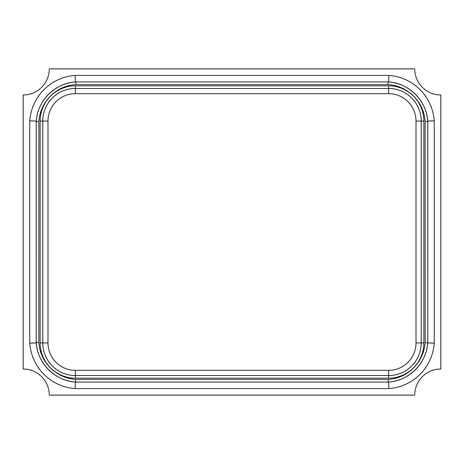 <?xml version="1.0" encoding="UTF-8"?>
<svg xmlns="http://www.w3.org/2000/svg" width="464" height="464" viewBox="0 0 464 464"><rect width="100%" height="100%" fill="white"/><g stroke="black" fill="none" stroke-linecap="round" stroke-linejoin="round"><path stroke-width="0.7" d="M413.157 368.3C420.262 361.212 424.258 352.686 425.146 342.722L425.134 121.075C424.351 111.586 420.628 103.397 413.975 96.518C406.887 89.407 398.361 85.417 388.397 84.529L75.603 84.529C66.085 85.26 57.861 88.96 50.93 95.619C43.825 102.66 39.8 111.151 38.866 121.075L38.854 342.722C39.591 352.269 43.297 360.505 49.984 367.442C57.078 374.576 65.621 378.583 75.603 379.471L388.6 379.459C398.089 378.676 406.278 374.953 413.157 368.3M440.8 94.975A26.1 26.1 0 0 1 414.7 68.875L49.3 68.875A26.1 26.1 0 0 1 23.2 94.975L23.2 369.025A26.1 26.1 0 0 1 49.3 395.125L414.7 395.125A26.1 26.1 0 0 1 440.8 369.025L440.8 94.975M434.275 120.831L427.75 121.075A42.549 42.549 0 0 0 388.6 81.925C408.946 83.12 426.555 100.729 427.75 121.075L427.75 342.925C426.555 363.271 408.946 380.88 388.6 382.075L75.4 382.075C55.054 380.88 37.445 363.271 36.25 342.925L36.25 121.075C37.445 100.729 55.054 83.12 75.4 81.925L388.6 81.925L388.844 75.4A49.074 49.074 0 0 1 434.275 120.831L434.275 343.169A49.074 49.074 0 0 1 388.844 388.6L75.156 388.6A49.074 49.074 0 0 1 29.725 343.169L36.25 342.925A42.549 42.549 0 0 0 75.4 382.075L138.04 382.075M36.25 257.398L36.25 342.925A42.549 42.549 0 0 0 75.4 382.075L75.156 388.6M423.835 342.925A35.235 35.235 0 0 1 388.6 378.16L75.4 378.16A35.235 35.235 0 0 1 40.165 342.925L40.165 121.075A35.235 35.235 0 0 1 75.4 85.84L388.6 85.84A35.235 35.235 0 0 1 423.835 121.075L423.835 342.925L421.225 342.925A32.625 32.625 0 0 1 388.6 375.55L75.4 375.55A32.625 32.625 0 0 1 42.775 342.925L42.775 121.075A32.625 32.625 0 0 1 75.4 88.45L388.6 88.45A32.625 32.625 0 0 1 421.225 121.075L421.225 342.925L421.225 121.075L416.005 121.075A27.405 27.405 0 0 0 388.6 93.67L75.4 93.67A27.405 27.405 0 0 0 47.995 121.075L47.995 342.925A27.405 27.405 0 0 0 75.4 370.33L388.6 370.33A27.405 27.405 0 0 0 416.005 342.925L416.005 121.075M388.6 379.459C387.95 380.99 387.95 381.86 388.6 382.075A42.549 42.549 0 0 0 427.75 342.925A42.549 42.549 0 0 1 388.6 382.075L388.844 388.6M29.725 343.169L29.725 120.831L36.25 121.075A42.549 42.549 0 0 1 75.4 81.925A42.549 42.549 0 0 0 36.25 121.075C36.465 121.725 37.335 121.725 38.866 121.075M425.146 342.722L434.275 343.169M29.725 120.831A49.074 49.074 0 0 1 75.156 75.4L75.4 81.925C76.061 82.087 76.131 82.957 75.603 84.529M388.397 84.529C387.771 83.01 387.84 82.14 388.6 81.925A42.549 42.549 0 0 1 427.75 121.075C427.535 121.725 426.665 121.725 425.134 121.075M38.854 342.722C37.282 342.194 36.412 342.264 36.25 342.925M75.4 382.075L75.603 379.471M75.156 75.4L388.844 75.4M75.4 370.33L75.4 375.55A32.625 32.625 0 0 1 42.775 342.925L40.165 342.925M416.005 342.925L421.225 342.925A32.625 32.625 0 0 1 388.6 375.55L388.6 370.33M388.6 93.67L388.6 88.45A32.625 32.625 0 0 1 421.225 121.075L423.835 121.075M47.995 121.075L42.775 121.075A32.625 32.625 0 0 1 75.4 88.45L75.4 85.84M75.4 93.67L75.4 88.45M47.995 342.925L42.775 342.925M388.6 85.84L388.6 88.45M42.775 121.075L40.165 121.075M75.4 375.55L75.4 378.16M388.6 378.16L388.6 375.55"/></g></svg>
